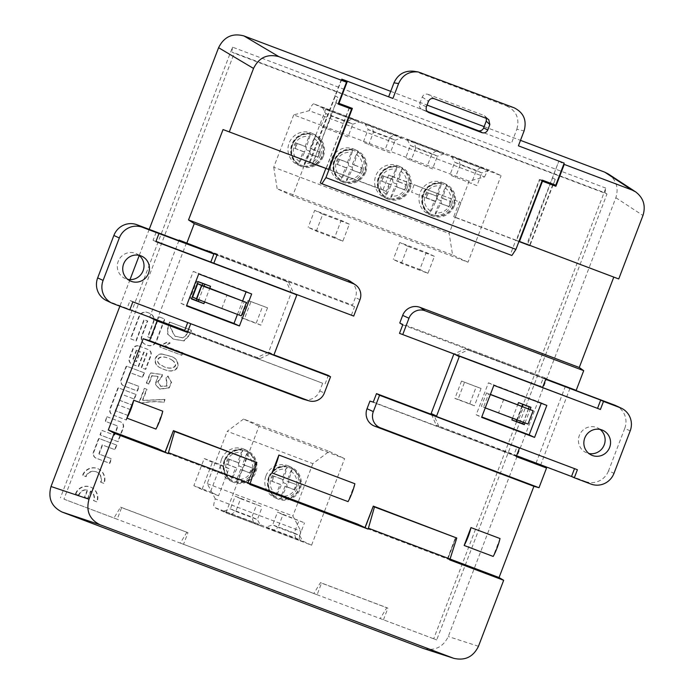 <?xml version="1.0" encoding="UTF-8"?>
<svg xmlns="http://www.w3.org/2000/svg" width="694" height="694" viewBox="0 0 694 694"><rect width="100%" height="100%" fill="white"/><g stroke="black" fill="none" stroke-linecap="round" stroke-linejoin="round"><path stroke-width="0.52" stroke-dasharray="3.47 2.6" d="M541.242 403.292L541.407 402.867L488.437 382.81L476.188 414.804L481.775 416.921M545.796 379.132L465.37 348.752L454.119 353.983M630.187 430.905L624.756 428.372A18.174 17.732 115.1 0 0 615.882 405.643M624.756 428.372L608.551 470.801L613.982 473.343M590.915 484.056L585.484 481.515A18.174 17.732 115.1 0 0 608.551 470.801M585.484 481.515L436.205 425.144L516.553 455.724M431.529 414.396L436.205 425.144M600.119 429.439A13.628 13.299 115.1 0 0 579.733 434.548A13.628 13.299 115.1 0 0 588.859 453.486M574.511 468.641L434.028 415.333M438.825 426.368L434.028 415.342M577.399 469.725L574.597 468.415M542.639 387.399L457.034 355.076L467.99 349.984L545.718 379.34M488.437 382.81L493.868 385.352M476.188 414.804L481.619 417.346M486.494 392.908L488.593 393.888L483.492 407.222L481.393 406.233L486.494 392.908L490.406 394.383M467.99 349.984L465.37 348.752M541.407 402.867L546.829 405.409M528.021 424.069L518.444 420.043L523.545 406.71M503.705 399.414L498.613 412.748L518.444 420.043M498.613 412.748L481.393 406.233M488.593 393.888L490.346 394.548M483.492 407.222L485.236 407.881M246.084 291.87L246.24 291.445L193.279 271.38L181.03 303.382L186.617 305.499M237.452 314.399L242.622 300.901M106.555 300.606A18.174 17.732 115.1 0 0 107.778 301.118L257.058 357.497L268.595 352.136L291.28 292.729L286.232 281.105L288.851 282.337L213.891 254.03M213.969 253.822L286.232 281.105M139 255.305A13.628 13.299 115.1 0 0 118.214 261.36A13.628 13.299 115.1 0 0 127.739 279.352M156.159 232.23L153.079 240.289L155.968 241.382M288.851 282.337L293.649 293.371L210.811 262.089M155.881 241.607L153.079 240.289M296.711 295.271L291.28 292.729M268.595 352.136L274.026 354.677M129.873 309.706L126.985 308.613L130.064 300.545L270.643 353.636L259.686 358.72L184.717 330.413M132.866 301.864L130.064 300.545M270.643 353.636L273.445 354.946M246.24 291.445L251.67 293.987M196.957 299.045L202.18 285.355L197.044 298.68L241.295 315.857M239.196 314.868L244.297 301.543M129.795 309.923L126.985 308.613M259.686 358.72L257.058 357.497M193.279 271.38L198.71 273.922M181.03 303.382L186.452 305.924M197.044 298.68L192.611 297.032M218.584 495.768L201.997 489.504L212.364 462.351L228.951 468.615L218.584 495.768L210.438 491.959L220.813 464.798L204.227 458.534L193.852 485.696L210.438 491.959M401.401 263.278L407.881 246.309L434.418 256.329L427.938 273.306L401.401 263.278L393.264 259.469L419.801 269.489L426.281 252.512L399.744 242.492L393.264 259.469M316.308 231.145L322.788 214.177L349.334 224.197L342.845 241.165L316.308 231.145L308.171 227.337L334.708 237.357L341.188 220.38L314.651 210.36L308.171 227.337M148.629 383.947L151.804 375.636L157.755 376.4L155.196 384.25L159.473 388.996L168.703 387.851L171.253 382.446L167.575 375.792L166.048 377.892L166.76 385.933L160.54 386.28L157.633 381.596L161.529 376.781L162.118 374.482L150.26 372.825L146.339 383.088L148.993 384.12L146.703 383.253L150.624 372.99L162.483 374.647L161.893 376.955L157.989 381.761L160.904 386.445L167.124 386.098L166.413 378.065L167.939 375.966L171.618 382.62L169.067 388.024L159.828 389.161L155.551 384.415L158.119 376.564L152.168 375.801L148.993 384.12M181.55 355.181L182.539 352.578L165.025 345.959L169.83 342.871L167.419 341.96L160.305 345.369L159.715 346.931L181.915 355.345L160.071 347.104L160.67 345.543L167.783 342.133L170.195 343.044L165.38 346.132L182.904 352.752L181.915 355.345M114.692 449.591L116.427 445.036L98.661 438.33L93.43 452.02A4.789 4.667 115.1 0 0 96.093 458.144L109.496 463.202L111.231 458.647L98.748 453.937L102.209 444.88L114.692 449.591L102.573 445.045L99.112 454.102L111.595 458.821L109.852 463.366L96.457 458.309A4.789 4.667 -64.9 0 1 93.794 452.184L99.025 438.495L116.427 445.036M134.029 398.946L135.764 394.392L117.997 387.686L109.964 408.731A4.789 4.667 115.1 0 0 112.628 414.847L126.022 419.913L127.757 415.359L115.282 410.648L117.546 404.715L130.03 409.425L131.765 404.88L119.29 400.169L121.554 394.235L134.393 399.111L121.918 394.4L119.654 400.334L132.129 405.044L130.385 409.599L117.911 404.888L115.646 410.813L128.121 415.524L126.386 420.078L112.992 415.021A4.789 4.667 -64.9 0 1 110.329 408.896L118.362 387.851L135.764 394.392M85.718 476.518A8.137 7.946 -64.9 0 1 96.596 471.955A8.137 7.946 -64.9 0 1 100.578 482.13L103.762 483.336A11.633 11.347 115.1 0 0 98.08 468.788A11.633 11.347 115.1 0 0 82.534 475.312L86.082 476.691L82.534 475.312M106.919 416.704L120.305 421.761A4.789 4.667 -64.9 0 1 122.968 427.886L117.746 441.575L99.979 434.869L101.723 430.315L114.198 435.025L117.65 425.969L105.184 421.258L106.919 416.704L105.54 421.423L118.015 426.133L114.553 435.19L102.087 430.48L100.344 435.034L118.101 441.74L123.332 428.051A4.789 4.667 115.1 0 0 120.669 421.926L107.284 416.877M325.677 109.4L501.085 175.643L489.313 170.134L313.905 103.892L325.677 109.4L292.616 195.977L468.025 262.211L501.085 175.643M225.94 512.857L258.992 426.29L344.623 458.63L311.571 545.198L225.94 512.857L214.168 507.349L299.799 539.689A9.083 1.995 110.7 0 1 300.918 531.214L215.287 498.882A9.083 1.995 -69.3 0 0 214.168 507.349M433.698 638.775L180.284 543.081L183.546 544.304L187.987 532.68L121.641 507.626L117.199 519.251L63.943 499.142L234.216 53.23L231.848 51.92L604.968 192.819L605.793 188.109L433.698 638.775L436.708 639.903L606.981 193.999L234.216 53.23M383.452 619.794L387.894 608.17L321.539 583.116L317.106 594.741L313.835 593.517L320.489 582.622L386.836 607.675L380.191 618.571L436.708 639.903M183.546 544.304L317.106 594.741M159.1 316.854L164.582 318.919L156.081 341.196A6.793 6.628 -64.9 0 1 147.449 345.204L145.488 344.458A6.793 6.628 -64.9 0 1 141.706 335.766L147.388 320.888L143.988 319.604L135.877 340.823L130.394 338.75L138.904 316.481A6.793 6.628 -64.9 0 1 147.527 312.474L149.496 313.22A6.793 6.628 -64.9 0 1 153.279 321.912L147.596 336.79L150.997 338.073L159.1 316.854L151.361 338.247L147.952 336.954L153.634 322.077A6.793 6.628 115.1 0 0 149.861 313.384L147.891 312.647A6.793 6.628 115.1 0 0 139.26 316.646L130.758 338.924L136.241 340.997L144.343 319.769L147.753 321.053L142.07 335.939A6.793 6.628 115.1 0 0 145.844 344.623L147.813 345.369A6.793 6.628 115.1 0 0 156.445 341.361L164.946 319.093L159.464 317.019M142.296 377.284L144.04 372.73L126.273 366.024L121.042 379.713A4.789 4.667 115.1 0 0 123.706 385.838L137.1 390.896L138.843 386.341L126.36 381.631L129.821 372.574L142.296 377.284L130.186 372.739L126.724 381.795L139.199 386.506L137.464 391.06L124.07 386.003A4.789 4.667 -64.9 0 1 121.407 379.878L126.638 366.189L144.04 372.73M138.913 346.011L147.935 349.42A4.789 4.667 -64.9 0 1 150.598 355.545L145.376 369.225L141.238 367.664L146.755 353.22L143.701 352.066L138.184 366.51L131.981 364.168A4.789 4.667 -64.9 0 1 129.318 358.043L132.832 348.83A4.789 4.667 -64.9 0 1 138.913 346.011L139.277 346.185A4.789 4.667 115.1 0 0 133.196 349.004L129.683 358.208A4.789 4.667 115.1 0 0 132.346 364.333L138.548 366.675L144.066 352.24L147.111 353.393L141.602 367.829L145.731 369.39L150.962 355.71A4.789 4.667 115.1 0 0 148.299 349.585L139.277 346.185M87.687 498.396L90.524 490.962A8.137 7.946 -64.9 0 1 93.525 500.6L96.709 501.805A11.633 11.347 115.1 0 0 91.027 487.257A11.633 11.347 115.1 0 0 75.481 493.781L78.665 494.987A8.137 7.946 -64.9 0 1 87.34 489.764L84.503 497.19L88.051 498.561L84.868 497.364L87.704 489.929A8.137 7.946 115.1 0 0 79.029 495.152L75.481 493.781M169.518 322.016L167.835 326.432L167.393 333.883L173.231 339.097L183.823 340.771L189.54 334.629L191.223 330.214L169.518 322.016L191.587 330.387L189.904 334.803L184.188 340.936L173.595 339.262L167.757 334.048L168.191 326.605L169.883 322.19M162.023 354.001C154.684 353.177 151.11 364.671 161.45 368.323C169.579 372.166 174.966 371.611 177.621 366.649C178.089 361.565 175.998 358.165 171.34 356.447L162.023 354.001M141.194 403.049C149.175 401.401 156.636 401.149 163.567 402.277L164.652 399.423L142.357 400.369L146.625 389.195L144.343 388.328L139.034 402.234L141.55 403.214L139.39 402.399L144.699 388.501L146.989 389.36L142.721 400.533L165.016 399.588L163.923 402.451C157 401.314 149.54 401.574 141.55 403.214M388.675 174.992L382.967 189.939L386.289 191.405L391.989 176.467L388.675 174.992L460.885 202.483L455.186 217.422L515.789 240.315L510.281 254.741L320.281 182.99M341.786 79.211L310.018 162.387L382.967 189.939M309.324 162.127L341.561 79.064M186.382 243.143L206.751 250.612L206.925 250.17L352.491 305.134L355.406 297.518A13.628 13.299 115.1 0 0 350.539 281.504M157.044 319.96L186.296 243.368M303.469 399.25A13.628 13.299 115.1 0 0 319.752 390.878L322.667 383.262L177.091 328.288L177.265 327.846M250.144 483.553L249.502 484.16L157.408 449.382L157.685 448.636M450.05 559.043L449.408 559.65L357.306 524.872L357.592 524.126M516.466 455.941L515.503 456.079L369.937 401.115M536.054 463.089L565.306 386.497M565.393 386.28L547.028 379.202L545.337 377.961L545.172 378.404M399.77 322.988L545.337 377.961M459.471 201.728L453.763 216.675L526.815 244.262L558.844 161.121L527.518 244.522L529.626 245.32M162.769 411.195L155.933 429.074M500.018 538.544L493.191 556.432M354.886 483.744L348.058 501.623M267.528 307.815L260.901 325.174L241.365 317.8L247.992 300.441L267.528 307.815L250.994 301.656L244.47 318.728L256.199 323.161L262.722 306.08M461.536 381.075L454.9 398.434L474.436 405.808L481.063 388.449L461.536 381.075L476.258 386.723L469.734 403.795L458.005 399.371L464.529 382.29M525.011 422.932L530.19 409.382M388.631 96.822L427.278 111.5M434.236 98.713L428.016 94.341C425.405 93.647 423.487 94.54 422.256 97.013L419.67 103.779C418.976 106.078 419.601 107.908 421.527 109.262L427.183 111.396M606.981 193.999L604.968 192.819M334.725 95.607L337.909 97.325L312.682 163.394M335.176 95.772L337.796 97.29L335.749 102.66L338.472 103.233M552.806 184.63L529.635 245.312L527.518 244.522M553.144 184.76L529.973 245.442M552.918 178.002L555.2 179.382L553.179 184.673M63.943 499.142L117.199 519.251M157.408 449.382L165.372 452.384L173.543 430.983L255.852 462.065L247.689 483.466L165.372 452.384M249.502 484.16L247.689 483.466M605.793 188.109L232.525 47.149L60.43 497.824M232.525 47.149L231.848 51.92M357.306 524.872L365.278 527.874L373.45 506.473L455.758 537.555L447.587 558.956L365.278 527.874M449.408 559.65L447.587 558.956M179.746 329.077L177.091 328.288M322.667 383.262L184.552 330.847M209.874 252.026L206.925 250.17M209.909 252.035L206.751 250.612M351.364 315.18L354.608 306.687L352.491 305.134M354.608 306.687L217.066 254.741M402.746 324.87L545.883 378.915L543.298 377.944L540.062 386.437M517.958 456.747L515.503 456.079M517.915 456.86L517.151 456.444M516.431 456.045L515.677 455.637M373.251 402.104L513.812 455.177L516.223 456.591M516.388 456.149L513.812 455.177L517.047 446.693L518.236 447.387M390.722 91.348L427.07 105.08M484.143 126.629L520.491 140.353M608.438 174.055C616.367 180.084 618.84 187.97 615.847 197.721L448.281 636.519C443.128 647.06 434.964 651.093 423.774 648.604M149.21 229.367L139.234 255.496M130.021 279.621L119.88 306.184M186.929 532.185L180.284 543.081L113.937 518.028L120.583 507.132L187.987 532.68M349.256 107.761L326.076 168.451M335.749 102.66L338.16 104.057M555.2 179.382L553.3 184.699M552.467 177.829L555.313 179.425M518.93 241.529L516.154 240.48L539.42 179.546L542.196 180.596L539.75 179.703L516.579 240.384L519.017 241.304L516.579 240.384M542.049 180.969L539.75 179.703M249.961 484.03L248.027 483.302L249.805 484.429M558.844 161.121L563.806 164.14M392.917 98.444L341.804 79.159M478.6 130.81L511.504 143.233L516.848 129.24L524.083 130.94M564.196 163.116L518.401 145.827M247.472 483.388L255.678 461.9L173.335 430.809M120.583 507.132L121.641 507.626M178.913 240.584L149.67 317.175M256.199 461.909L248.027 483.302M447.378 558.87L455.576 537.39L373.233 506.29M386.836 607.675L387.894 608.17M320.489 582.622L321.539 583.116M456.105 537.399L447.934 558.791L449.712 559.919M449.868 559.52L447.934 558.791M565.471 386.072L576.194 390.358M569.974 388.258L540.73 464.85M198.033 281.712L196.775 281.235L190.33 298.116L191.587 298.594M273.74 354.808L189.193 323.135M325.113 383.921L328.349 375.437M209.944 251.931L214.09 253.501M196.775 281.235L198.076 281.591M190.33 298.116L191.449 298.949M247.992 300.441L250.994 301.656M244.47 318.728L241.365 317.8M260.901 325.174L256.199 323.161M186.452 242.943L179.095 240.107M434.114 415.376L517.047 446.693M517.186 419.974L522.409 406.311M528.507 408.61L523.293 422.282M547.488 379.401L543.341 377.831M516.345 456.262L513.768 455.29M469.734 403.795L474.436 405.808M454.9 398.434L458.005 399.371M481.063 388.449L476.258 386.723M413.529 71.23L421.64 72.861M513.994 107.735L506.75 106.035L417.007 72.141M506.75 106.035C516.405 110.849 519.771 118.587 516.848 129.24M486.399 118.405L485.132 116.262L483.701 115.369L487.318 118.752M428.016 94.341L483.701 115.369M435.676 201.321L411.629 192.238L414.04 184.751L437.914 193.765L435.676 201.321L438.565 194.051L460.885 202.483M529.548 245.537L526.815 244.262M542.37 180.145L539.42 179.546M511.886 255.496L510.281 254.741M453.763 216.675L455.186 217.422M437.914 193.765L438.565 194.051M414.04 184.751L411.629 192.238M391.989 176.467L414.318 184.899M386.289 191.405L325.79 168.564M312.838 163.446L336.026 102.738M349.403 107.848L326.232 168.503M286.986 481.063L295.835 484.403A12.718 12.405 115.1 0 1 293.892 489.496L285.043 486.156L281.252 496.08L280.801 498.925A16.352 15.953 115.1 0 0 292.304 468.797L290.777 471.139L286.986 481.063L289.164 482.009L286.648 483.987L283.343 482.729L280.636 484.62L272.117 481.358A12.718 12.405 -64.9 0 1 274.061 476.266L283.386 479.832L287.333 466.923A16.352 15.953 115.1 0 0 275.83 497.051L276.273 494.206L280.064 484.273L271.215 480.933A12.718 12.405 115.1 0 1 273.158 475.841L274.061 476.266L272.117 481.358L271.215 480.933M273.158 475.841L282.007 479.181L285.798 469.257L287.333 466.923M289.164 482.009L295.835 484.403M293.892 489.496L294.803 489.921L296.746 484.828A12.718 12.405 -64.9 0 1 294.803 489.921L286.414 486.798L280.801 498.925M242.614 464.303L251.471 467.652A12.718 12.405 115.1 0 1 249.528 472.744L240.671 469.396L236.88 479.328L236.437 482.174A16.352 15.953 115.1 0 0 247.94 452.046L246.405 454.379L242.614 464.303L244.791 465.258L242.284 467.227L238.97 465.978L236.264 467.86L227.745 464.598A12.718 12.405 -64.9 0 1 229.688 459.506L239.014 463.072L242.961 450.163A16.352 15.953 115.1 0 0 231.458 480.291L231.9 477.446L235.691 467.522L226.843 464.173A12.718 12.405 115.1 0 1 228.786 459.081L229.688 459.506L227.745 464.598L226.843 464.173M228.786 459.081L237.643 462.43L241.434 452.497L242.961 450.163M244.791 465.258L251.471 467.652M249.528 472.744L250.43 473.169L252.373 468.077A12.718 12.405 -64.9 0 1 250.43 473.169L242.041 470.046L236.437 482.174M283.386 479.832L282.007 479.181M292.304 468.797L288.357 481.705M283.343 482.729L282.579 479.528M280.636 484.62L280.064 484.273M287.281 466.906C270.374 462.638 260.311 489.088 275.813 497.034L281.443 484.924M286.414 486.798L285.043 486.156M286.648 483.987L287.221 487.101M239.014 463.072L237.643 462.43M247.94 452.046L243.993 464.954M238.97 465.978L238.207 462.768M236.264 467.86L235.691 467.522M242.909 450.154C226.001 445.878 215.938 472.328 231.44 480.283L237.07 468.164M242.041 470.046L240.671 469.396M242.284 467.227L242.848 470.35M287.698 467.088A16.352 15.953 115.1 0 0 276.186 497.216L281.165 499.099A16.352 15.953 115.1 0 0 292.668 468.971L287.698 467.088M243.325 450.337A16.352 15.953 115.1 0 0 231.822 480.465L236.793 482.339A16.352 15.953 115.1 0 0 248.296 452.21L243.325 450.337M282.952 514.679L304.51 522.825L277.522 512.137L282.952 514.679L278.086 527.414L272.664 524.872L277.522 512.137M240.653 498.708L262.219 506.854L235.223 496.167L240.653 498.708L235.795 511.435L230.365 508.902L235.223 496.167M268.673 477.142A17.263 16.838 115.1 0 0 277.106 498.726A17.263 16.838 115.1 0 0 299.678 490.233A17.263 16.838 115.1 0 0 291.749 467.461A17.263 16.838 115.1 0 0 268.673 477.142M224.301 460.391A17.263 16.838 115.1 0 0 232.742 481.974A17.263 16.838 115.1 0 0 255.314 473.481A17.263 16.838 115.1 0 0 247.385 450.701A17.263 16.838 115.1 0 0 224.301 460.391M295.844 538.397L294.221 533.009L299.652 535.551L303.078 541.788L295.844 538.397L265.993 527.128L272.664 524.872L294.221 533.009L299.088 520.283M265.993 527.128L273.228 530.511L278.086 527.414L299.652 535.551L304.51 522.825M223.694 511.148L230.929 514.54L260.788 525.818L257.353 519.58L251.931 517.039L253.553 522.426L223.694 511.148L230.365 508.902L251.931 517.039L256.789 504.312M230.929 514.54L235.795 511.435L257.353 519.58L262.219 506.854M265.958 475.876A17.263 16.838 -64.9 0 1 289.042 466.186A17.263 16.838 -64.9 0 1 296.971 488.966A17.263 16.838 -64.9 0 1 274.39 497.459A17.263 16.838 -64.9 0 1 265.958 475.876M221.586 459.116A17.263 16.838 -64.9 0 1 244.67 449.434A17.263 16.838 -64.9 0 1 252.599 472.206A17.263 16.838 -64.9 0 1 230.026 480.699A17.263 16.838 -64.9 0 1 221.586 459.116M273.228 530.511L303.078 541.788M260.788 525.818L253.553 522.426M243.551 419.055L227.224 431.304L312.855 463.635L329.182 451.395L243.551 419.055L258.992 426.29M215.287 498.882L207.237 483.64L227.224 431.304M311.571 545.198L299.799 539.689M207.237 483.64L292.868 515.98L300.918 531.214M329.182 451.395L344.623 458.63M312.855 463.635L292.868 515.98M434.262 200.991L425.413 197.651A12.718 12.405 115.1 0 1 427.357 192.559L436.205 195.899L439.996 185.975L441.531 183.641A16.352 15.953 115.1 0 0 430.028 213.761L430.471 210.924L434.262 200.991L435.641 201.642L434.834 201.338L437.541 199.447L440.846 200.705L443.362 198.727L450.944 201.546A12.718 12.405 -64.9 0 1 449.001 206.638L440.612 203.516L434.999 215.643A16.352 15.953 115.1 0 0 446.511 185.515L444.975 187.857L441.184 197.781L450.033 201.121A12.718 12.405 115.1 0 1 448.09 206.213L449.001 206.638L450.944 201.546L450.033 201.121M448.09 206.213L439.241 202.874L435.45 212.798L434.999 215.643M434.834 201.338L425.413 197.651M427.357 192.559L428.259 192.984L426.316 198.076A12.718 12.405 -64.9 0 1 428.259 192.984L437.584 196.549L441.531 183.641M389.889 184.24L381.041 180.891A12.718 12.405 115.1 0 1 382.984 175.799L391.841 179.147L395.632 169.215L397.159 166.881A16.352 15.953 115.1 0 0 385.656 197.009L386.098 194.164L389.889 184.24L391.269 184.882L390.462 184.578L393.168 182.696L396.482 183.945L398.989 181.975L406.571 184.795A12.718 12.405 -64.9 0 1 404.628 189.887L396.248 186.764L390.635 198.892A16.352 15.953 115.1 0 0 402.138 168.763L400.603 171.097L396.812 181.021L405.669 184.37A12.718 12.405 115.1 0 1 403.726 189.462L404.628 189.887L406.571 184.795L405.669 184.37M403.726 189.462L394.869 186.113L391.078 196.046L390.635 198.892M390.462 184.578L381.041 180.891M382.984 175.799L383.886 176.224L381.943 181.316A12.718 12.405 -64.9 0 1 383.886 176.224L393.212 179.789L397.159 166.881M303.226 151.509L294.369 148.169A12.718 12.405 115.1 0 1 296.321 143.077L305.169 146.417L308.96 136.492L310.496 134.159A16.352 15.953 115.1 0 0 298.993 164.278L299.435 161.442L303.226 151.509L304.597 152.151L303.798 151.847L306.505 149.965L309.81 151.214L312.326 149.245L319.908 152.064A12.718 12.405 -64.9 0 1 317.956 157.156L309.576 154.033L303.963 166.161A16.352 15.953 115.1 0 0 315.466 136.033L313.94 138.366L310.149 148.299L318.997 151.639A12.718 12.405 115.1 0 1 317.054 156.731L317.956 157.156L319.908 152.064L318.997 151.639M317.054 156.731L308.205 153.391L304.414 163.316L303.963 166.161M303.798 151.847L294.369 148.169M296.321 143.077L297.223 143.502L295.28 148.594A12.718 12.405 -64.9 0 1 297.223 143.502L306.548 147.059L310.496 134.159M345.525 167.48L336.668 164.14A12.718 12.405 115.1 0 1 338.611 159.047L347.468 162.387L351.259 152.463L352.786 150.13A16.352 15.953 115.1 0 0 341.283 180.258L341.734 177.412L345.525 167.48L346.896 168.13L346.098 167.827L348.796 165.944L352.11 167.193L354.625 165.215L362.199 168.035A12.718 12.405 -64.9 0 1 360.255 173.127L351.875 170.004L346.263 182.132A16.352 15.953 115.1 0 0 357.766 152.003L356.23 154.346L352.439 164.27L361.296 167.61A12.718 12.405 115.1 0 1 359.353 172.702L360.255 173.127L362.199 168.035L361.296 167.61M359.353 172.702L350.496 169.362L346.705 179.286L346.263 182.132M346.098 167.827L336.668 164.14M338.611 159.047L339.522 159.473L337.57 164.565A12.718 12.405 -64.9 0 1 339.522 159.473L348.839 163.038L352.786 150.13M440.612 203.516L439.241 202.874M441.479 183.624C424.572 179.356 414.509 205.806 430.011 213.752L435.641 201.642M440.846 200.705L441.419 203.819M443.362 198.727L441.184 197.781M446.511 185.515L442.555 198.423M437.584 196.549L436.205 195.899M437.541 199.447L436.778 196.246M396.248 186.764L394.869 186.113M397.115 166.872C380.208 162.596 370.136 189.046 385.638 197.001L391.269 184.882M396.482 183.945L397.046 187.068M398.989 181.975L396.812 181.021M402.138 168.763L398.191 181.672M393.212 179.789L391.841 179.147M393.168 182.696L392.405 179.486M309.576 154.033L308.205 153.391M310.444 134.142C293.536 129.873 283.464 156.323 298.975 164.27L304.597 152.151M309.81 151.214L310.383 154.337M312.326 149.245L310.149 148.299M315.466 136.033L311.519 148.941M306.548 147.059L305.169 146.417M306.505 149.965L305.742 146.755M351.875 170.004L350.496 169.362M352.743 150.112C335.835 145.844 325.764 172.294 341.266 180.249L346.896 168.13M352.11 167.193L352.682 170.308M354.625 165.215L352.439 164.27M357.766 152.003L353.819 164.912M348.839 163.038L347.468 162.387M348.796 165.944L348.041 162.734M435.364 215.817A16.352 15.953 115.1 0 0 446.867 185.688L441.896 183.806A16.352 15.953 115.1 0 0 430.384 213.934L435.364 215.817M390.991 199.057A16.352 15.953 115.1 0 0 402.494 168.928L397.523 167.054A16.352 15.953 115.1 0 0 386.02 197.183L390.991 199.057M304.328 166.334A16.352 15.953 115.1 0 0 315.831 136.206L310.851 134.324A16.352 15.953 115.1 0 0 299.348 164.452L304.328 166.334M346.627 182.305A16.352 15.953 115.1 0 0 358.13 152.177L353.151 150.294A16.352 15.953 115.1 0 0 341.648 180.423L346.627 182.305M476.917 185.654L449.929 174.966L476.917 185.654L481.783 172.919L476.353 170.377L471.495 183.112M432.544 168.894L405.556 158.215L432.544 168.894L437.411 156.167L431.98 153.626L427.122 166.352M347.954 136.952L320.966 126.265L347.954 136.952L352.812 124.217L347.39 121.676L342.524 134.41M390.254 152.923L363.257 142.235L390.254 152.923L395.112 140.197L389.69 137.655L384.823 150.381M454.388 205.762A17.263 16.838 115.1 0 0 445.947 184.179A17.263 16.838 115.1 0 0 423.375 192.672A17.263 16.838 115.1 0 0 431.304 215.444A17.263 16.838 115.1 0 0 454.388 205.762M410.015 189.002A17.263 16.838 115.1 0 0 401.583 167.419A17.263 16.838 115.1 0 0 379.002 175.912A17.263 16.838 115.1 0 0 386.94 198.692A17.263 16.838 115.1 0 0 410.015 189.002M323.352 156.28A17.263 16.838 115.1 0 0 314.911 134.697A17.263 16.838 115.1 0 0 292.339 143.181A17.263 16.838 115.1 0 0 300.268 165.961A17.263 16.838 115.1 0 0 323.352 156.28M365.643 172.251A17.263 16.838 115.1 0 0 357.21 150.667A17.263 16.838 115.1 0 0 334.638 159.16A17.263 16.838 115.1 0 0 342.567 181.932A17.263 16.838 115.1 0 0 365.643 172.251M481.22 167.28L488.455 170.663L458.595 159.394L460.217 164.782L454.787 162.24L451.36 156.003L481.22 167.28L476.353 170.377L454.787 162.24L449.929 174.966M488.455 170.663L481.783 172.919L460.217 164.782L455.359 177.508M436.847 150.52L444.082 153.912L414.223 142.634L415.845 148.022L410.423 145.48L406.988 139.251L436.847 150.52L431.98 153.626L410.423 145.48L405.556 158.215M444.082 153.912L437.411 156.167L415.845 148.022L410.987 160.756M322.398 107.301L325.824 113.538L331.255 116.08L329.633 110.693L322.398 107.301L352.248 118.579L347.39 121.676L325.824 113.538L320.966 126.265M352.248 118.579L359.483 121.962L352.812 124.217L331.255 116.08L326.388 128.806M364.688 123.272L368.124 129.509L373.546 132.051L371.932 126.664L364.688 123.272L394.548 134.549L389.69 137.655L368.124 129.509L363.257 142.235M394.548 134.549L401.783 137.941L395.112 140.197L373.546 132.051L368.688 144.777M451.673 204.487A17.263 16.838 -64.9 0 1 428.597 214.177A17.263 16.838 -64.9 0 1 420.659 191.397A17.263 16.838 -64.9 0 1 443.24 182.904A17.263 16.838 -64.9 0 1 451.673 204.487M407.3 187.736A17.263 16.838 -64.9 0 1 384.224 197.417A17.263 16.838 -64.9 0 1 376.295 174.645A17.263 16.838 -64.9 0 1 398.868 166.152A17.263 16.838 -64.9 0 1 407.3 187.736M320.637 155.005A17.263 16.838 -64.9 0 1 297.553 164.695A17.263 16.838 -64.9 0 1 289.624 141.914A17.263 16.838 -64.9 0 1 312.196 133.422A17.263 16.838 -64.9 0 1 320.637 155.005M362.936 170.976A17.263 16.838 -64.9 0 1 339.852 180.666A17.263 16.838 -64.9 0 1 331.923 157.885A17.263 16.838 -64.9 0 1 354.495 149.392A17.263 16.838 -64.9 0 1 362.936 170.976M458.595 159.394L451.36 156.003M414.223 142.634L406.988 139.251M359.483 121.962L329.633 110.693M401.783 137.941L371.932 126.664M469.127 181.134L293.727 114.9L309.194 110.676L484.603 176.918L469.127 181.134L449.139 233.479L452.583 254.976L468.025 262.211M484.603 176.918A9.083 1.995 110.7 0 1 489.287 170.117A9.083 1.995 110.7 0 1 489.313 170.134M293.727 114.9L273.731 167.245L449.139 233.479M292.616 195.977L277.175 188.742L452.583 254.976M273.731 167.245L277.175 188.742M313.905 103.892A9.083 1.995 -69.3 0 0 313.879 103.883A9.083 1.995 -69.3 0 0 309.194 110.676M82.89 475.485A11.633 11.347 -64.9 0 1 98.444 468.962A11.633 11.347 -64.9 0 1 104.126 483.501L100.578 482.13M100.942 482.304A8.137 7.946 115.1 0 0 96.96 472.12A8.137 7.946 115.1 0 0 86.082 476.691M144.404 372.904L142.66 377.449M136.128 394.565L134.393 399.111M136.709 350.357L132.918 360.29L136.449 361.626L140.249 351.693L136.345 350.192L139.884 351.528L136.093 361.453L132.554 360.117L136.345 350.192M75.837 493.954A11.633 11.347 -64.9 0 1 91.391 487.431A11.633 11.347 -64.9 0 1 97.073 501.97L93.89 500.764A8.137 7.946 115.1 0 0 90.888 491.135L90.524 490.962M90.888 491.135L88.051 498.561M116.792 445.21L115.048 449.764M187.675 332.296L187.128 333.719L182.982 337.848L174.593 336.052L170.247 327.342L170.785 325.92L188.039 332.461L171.149 326.085L170.603 327.516L174.957 336.217L183.337 338.021L187.493 333.892L188.039 332.461M172.407 360.255L170.238 359.032C157.46 352.838 154.094 362.988 162.405 365.686C169.11 370.9 181.585 367.369 172.407 360.255M172.051 360.091C181.221 367.204 168.746 370.726 162.04 365.521C153.73 362.815 157.096 352.673 169.874 358.859L172.051 360.091M162.387 354.166L171.704 356.621C176.363 358.33 178.453 361.73 177.985 366.822C175.33 371.784 169.943 372.34 161.815 368.488C151.474 364.836 155.048 353.35 162.387 354.166M349.334 224.197L341.188 220.38M322.788 214.177L314.651 210.36M342.845 241.165L334.708 237.357M434.418 256.329L426.281 252.512M407.881 246.309L399.744 242.492M427.938 273.306L419.801 269.489M212.364 462.351L204.227 458.534M201.997 489.504L193.852 485.696M228.951 468.615L220.813 464.798M528.654 408.671L523.554 422.004M107.778 301.118L113.209 303.66M221.854 308.301L226.947 294.967M204.574 301.933L209.762 288.348M512.554 418.213L517.733 404.637M478.461 646.296L448.281 636.519M615.847 197.721L642.965 215.496M204.019 286.093L198.805 299.747M319.752 390.878L324.315 393.09M359.96 299.73L355.406 297.518M521.966 406.155L516.752 419.809M422.256 97.013L428.476 101.385M426.402 106.807L419.67 103.779M422.204 109.591L428.441 112.402M276.273 494.206A13.628 13.299 -64.9 0 1 285.798 469.257M290.777 471.139A13.628 13.299 -64.9 0 1 281.252 496.08M231.9 477.446A13.628 13.299 -64.9 0 1 241.434 452.497M246.405 454.379A13.628 13.299 -64.9 0 1 236.88 479.328M444.975 187.857A13.628 13.299 -64.9 0 1 435.45 212.798M430.471 210.924A13.628 13.299 -64.9 0 1 439.996 185.975M400.603 171.097A13.628 13.299 -64.9 0 1 391.078 196.046M386.098 194.164A13.628 13.299 -64.9 0 1 395.632 169.215M313.94 138.366A13.628 13.299 -64.9 0 1 304.414 163.316M299.435 161.442A13.628 13.299 -64.9 0 1 308.96 136.492M356.23 154.346A13.628 13.299 -64.9 0 1 346.705 179.286M341.734 177.412A13.628 13.299 -64.9 0 1 351.259 152.463M602.982 430.393L597.56 427.851M591.418 455.073L585.996 452.531M141.862 256.26L136.432 253.718M130.298 280.94L124.877 278.398M485.141 116.271L488.75 119.646M428.684 112.515L421.952 109.487M291.749 467.461L289.042 466.186M277.106 498.726L274.39 497.459M247.385 450.701L244.67 449.434M232.742 481.974L230.026 480.699M445.947 184.179L443.24 182.904M431.304 215.444L428.597 214.177M401.583 167.419L398.868 166.152M386.94 198.692L384.224 197.417M314.911 134.697L312.196 133.422M300.268 165.961L297.553 164.695M357.21 150.667L354.495 149.392M342.567 181.932L339.852 180.666M489.287 170.117L313.879 103.883"/><path stroke-width="1.04" d="M481.619 417.346L534.58 437.411L546.829 405.409L493.868 385.352L481.619 417.346M454.119 353.983L459.263 356.655L436.578 416.062L436.83 416.643L577.399 469.725L574.328 477.793L590.915 484.056A18.174 17.732 -64.9 0 0 613.982 473.343L630.187 430.905A18.174 17.732 -64.9 0 0 621.304 408.185A18.174 17.732 -64.9 0 0 620.08 407.673L603.494 401.41L600.414 409.469L402.737 334.569L408.974 318.242L402.676 315.371A13.628 13.299 -64.9 0 1 419.983 307.338L579.273 367.49L613.791 277.106L618.736 278.953L519.476 241.469L542.482 181.212L542.049 180.969M459.263 356.655L459.836 356.386L600.414 409.469M609.644 447.43A13.628 13.299 115.1 0 0 602.982 430.393A13.628 13.299 115.1 0 0 585.163 437.09A13.628 13.299 115.1 0 0 591.418 455.073A13.628 13.299 115.1 0 0 609.644 447.43M481.775 416.921L529.149 434.869L541.242 403.292M621.304 408.185L615.882 405.643A18.174 17.732 115.1 0 0 614.65 405.131L545.796 379.132M453.833 354.113L431.148 413.52L431.529 414.396M588.859 453.486A13.628 13.299 115.1 0 0 600.119 429.439M516.553 455.724L571.518 476.483L574.511 468.641M434.028 415.342L436.83 416.643M436.578 416.062L431.148 413.52M545.718 379.34L600.692 400.091L597.612 408.159M457.129 355.111L459.836 356.386M574.328 477.793L571.518 476.483M603.494 401.41L600.692 400.091M529.149 434.869L534.58 437.411M490.346 394.548L533.131 410.735L490.406 394.383M533.131 410.735L528.021 424.069L485.236 407.881M251.67 293.987L198.71 273.922L186.452 305.924L239.421 325.98L251.67 293.987M97.672 277.886L113.877 235.448L119.307 237.99L103.102 280.419L97.672 277.886A18.174 17.732 115.1 0 0 106.555 300.606L111.977 303.148A18.174 17.732 -64.9 0 1 103.102 280.419M119.307 237.99A18.174 17.732 -64.9 0 1 142.374 227.276L158.961 233.54L155.881 241.607L296.459 294.69L296.711 295.271L274.026 354.677L273.445 354.946L132.866 301.864L129.795 309.923L113.209 303.66A18.174 17.732 -64.9 0 1 111.977 303.148M123.645 263.902A13.628 13.299 115.1 0 0 130.298 280.94A13.628 13.299 115.1 0 0 148.126 274.243A13.628 13.299 115.1 0 0 141.862 256.26A13.628 13.299 115.1 0 0 123.645 263.902M186.617 305.499L233.991 323.439L237.452 314.399M242.622 300.901L246.084 291.87M142.374 227.276L136.944 224.735A18.174 17.732 115.1 0 0 113.877 235.448M136.944 224.735L213.969 253.822M127.739 279.352A13.628 13.299 115.1 0 0 139 255.305M213.891 254.03L158.961 233.54M210.811 262.089L155.968 241.382M293.744 293.415L296.459 294.69M184.717 330.413L129.873 309.706M233.991 323.439L239.421 325.98M196.419 298.845L201.529 285.512L197.721 283.699L192.611 297.032L196.419 298.845L241.295 315.857L246.396 302.523L202.154 285.347L202.874 283.542L198.033 281.712M197.721 283.699L202.154 285.347M246.396 302.523L201.529 285.512M278.893 56.656C267.407 53.603 258.949 57.533 253.527 68.428L218.584 47.704C224.006 36.808 232.464 32.878 243.95 35.932L278.893 56.656L346.514 82.187L341.786 79.211M310.018 162.387L312.838 163.446M347.824 280.09L352.916 283.525A12.674 12.371 -64.9 0 1 355.441 284.835L350.539 281.504A13.628 13.299 115.1 0 0 347.824 280.09L188.534 219.937L223.043 129.552L328.557 169.379L351.572 109.114L338.325 103.632L349.403 107.848M422.915 648.3L453.954 658.372L422.915 648.3L62.13 512.059C51.503 506.759 47.799 498.24 51.018 486.511L89.023 499.229L114.224 433.23L168.182 453.598L157.685 448.636L108.316 429.994L143.155 338.759L149.574 340.659L157.087 320.975L149.644 317.236L157.044 319.96M156.965 320.177L179.746 329.077M302.454 398.911A13.628 13.299 115.1 0 0 303.469 399.25L309.168 400.88A12.674 12.371 -64.9 0 1 308.223 400.568L302.454 398.911L143.155 338.759M368.08 529.088L357.592 524.126L250.144 483.553L249.805 484.429L368.08 529.088L368.41 528.221L450.042 559.043L449.712 559.919L503.671 580.288L478.461 646.296C473.308 656.836 465.145 660.861 453.954 658.372M540.73 464.85L546.534 468.034L539.012 487.717L533.903 486.312L499.064 577.547L450.05 559.043L456.782 538.032L374.465 506.95L368.41 528.221M533.903 486.312L374.604 426.159A13.628 13.299 -64.9 0 1 367.031 408.731L369.937 401.115L373.251 402.104L376.495 393.611L434.114 415.376M540.704 464.911L516.466 455.941M547.453 379.505L545.883 378.915L542.639 387.399L399.501 333.354L402.746 324.87L399.77 322.988L402.676 315.371M529.626 245.32L613.791 277.106M133.742 400.23L162.769 411.195A18.174 3.982 -69.3 0 1 155.933 429.074L126.907 418.118A18.174 3.982 -69.3 0 0 133.742 400.23L126.907 418.118M470.992 527.587L464.165 545.467L493.191 556.432A18.174 3.982 -69.3 0 0 500.018 538.544L470.992 527.587A18.174 3.982 -69.3 0 1 464.165 545.467M278.875 455.038L354.886 483.744A18.174 3.982 -69.3 0 1 348.058 501.623L272.048 472.918A18.174 3.982 -69.3 0 0 278.875 455.038L272.048 472.918M191.587 298.594L203.915 303.651L191.449 298.949L198.076 281.591L210.542 286.301L204.747 284.184L204.019 286.093M523.293 422.282L522.764 423.661L511.886 419.948L524.352 424.659L525.011 422.932M530.19 409.382L530.979 407.3L518.513 402.598L522.695 404.246L521.966 406.155M427.278 111.5L478.6 130.81C480.942 131.071 482.625 130.116 483.649 127.93L486.225 121.172L486.399 118.405M427.183 111.396L478.6 130.81M519.476 241.469L529.548 245.537L518.93 241.529M553.179 184.673L542.188 180.622L552.806 184.63M250.118 483.623L252.2 484.88L249.961 484.03M450.024 559.104L452.098 560.37L449.868 559.52M180.405 329.277L184.552 330.847L187.718 322.571M209.874 252.026L214.056 253.605L210.811 262.098L213.821 263.226L217.066 254.741L179.095 240.107L178.913 240.584M517.151 456.444L516.431 456.045M516.345 456.262L517.958 456.747L516.388 456.149M243.95 35.932L390.722 91.348M427.07 105.08L484.143 126.629M520.491 140.353L604.734 172.164L608.438 174.055M218.584 47.704L149.21 229.367M139.234 255.496L130.021 279.621M119.88 306.184L51.018 486.511M351.572 109.114L338.16 104.057L346.514 82.187M553.257 184.804L555.885 186.27L564.239 164.409L631.852 189.939L604.734 172.164M542.482 181.212L555.885 186.27M328.557 169.379L229.298 131.895L253.527 68.428M223.043 129.552L229.298 131.895M563.806 164.14L564.239 164.409M608.456 174.064L635.583 191.839C643.494 197.859 645.958 205.745 642.965 215.496L618.736 278.953M635.565 191.83L631.852 189.939M453.095 658.077L100.136 524.785L62.13 512.059M168.512 452.731L250.144 483.562L256.875 462.542L174.558 431.46L168.182 453.598M89.023 499.229C85.804 510.966 89.509 519.485 100.136 524.785M173.335 430.809L165.129 452.002M165.224 452.037L173.396 430.636L256.875 462.542M173.396 430.636L174.558 431.46M108.316 429.994L114.224 433.23M352.916 283.525L194.268 223.615L186.755 243.299M194.268 223.615L188.534 219.937M373.233 506.29L365.035 527.483M365.131 527.527L373.303 506.126L456.782 538.032M373.303 506.126L374.465 506.95M499.064 577.547L503.671 580.288M419.983 307.338L425.066 310.765L583.706 370.674L579.273 367.49M583.706 370.674L576.194 390.358L545.883 378.915M196.428 300.424L196.957 299.045M202.874 283.542L204.747 284.184M273.74 354.808L328.349 375.437L330.544 376.764L189.193 323.135M184.552 330.847L187.406 332.417L190.642 323.933M210.811 262.098L353.723 316.065L359.96 299.73A12.674 12.371 -64.9 0 0 355.441 284.835M213.821 263.226L353.723 316.065M309.168 400.88A12.674 12.371 -64.9 0 0 324.315 393.09L330.544 376.764M157.087 320.975L187.406 332.417M149.574 340.659L308.223 400.568M180.371 329.39L184.517 330.96M399.501 333.354L402.737 334.569M546.534 468.034L516.223 456.591L519.459 448.107L518.236 447.387M376.495 393.611L379.557 395.268L519.459 448.107M516.666 421.353L517.186 419.974M522.409 406.311L523.111 404.472L522.695 404.246M523.111 404.472L529.21 406.771L528.507 408.61M425.066 310.765A12.674 12.371 115.1 0 0 408.974 318.242M367.031 408.731L373.32 411.603L379.557 395.268M373.32 411.603A12.674 12.371 115.1 0 0 380.373 427.808L374.604 426.159M539.012 487.717L380.373 427.808M529.21 406.771L530.979 407.3M522.764 423.661L524.352 424.659M552.814 184.604L555.764 185.203L564.196 163.116L518.401 145.827L524.083 130.94C527.015 120.288 523.649 112.549 513.994 107.735L418.161 71.942C409.044 71.196 402.529 75.065 398.599 83.558L393.966 82.838L388.631 96.822M393.966 82.838C397.888 74.353 404.411 70.476 413.529 71.23M555.764 185.203L542.37 180.145L515.928 249.38L511.886 255.496L321.886 183.745L325.928 177.629L515.928 249.38M483.649 127.93L487.769 129.986L489.843 124.556L486.225 121.172M428.441 112.402L428.684 112.515C426.446 111.248 425.682 109.348 426.402 106.807L428.476 101.385C429.707 98.904 431.625 98.019 434.236 98.713L487.318 118.752L488.75 119.646L489.843 124.556M428.935 112.619L481.992 132.658L477.871 130.611M487.769 129.986C486.537 132.459 484.612 133.352 481.992 132.658M321.886 183.745L320.281 182.99L325.781 168.59M325.928 177.629L352.37 108.394L338.967 103.337L347.399 81.25L392.917 98.444L398.599 83.558M347.399 81.25L341.804 79.159M338.472 103.233L338.967 103.337M326.232 168.503L312.751 163.671M352.37 108.394L349.42 107.796M614.65 405.131L620.08 407.673M203.915 303.651L204.574 301.933M209.762 288.348L210.542 286.301M511.886 419.948L512.554 418.213M517.733 404.637L518.513 402.598M198.805 299.747L198.215 301.291M516.752 419.809L516.163 421.353M192.559 296.997L197.669 283.673M413.494 71.222L418.126 71.942"/></g></svg>
